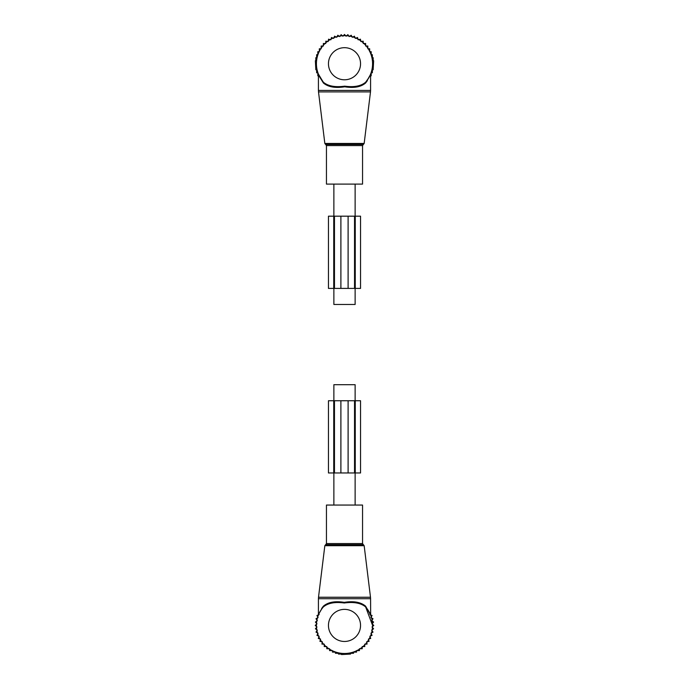 <?xml version="1.0" encoding="UTF-8"?>
<svg xmlns="http://www.w3.org/2000/svg" width="689" height="689" viewBox="0 0 689 689"><rect width="100%" height="100%" fill="white"/><g stroke="black" fill="none" stroke-linecap="round" stroke-linejoin="round"><path stroke-width="1.03" d="M333.872 184.101L333.872 216.191M333.872 288.407L333.872 304.46L355.128 304.46L355.128 288.407M355.128 184.101L355.128 216.191M333.872 505.054L333.872 472.964M333.872 400.748L333.872 384.695L355.128 384.695L355.128 400.748M355.128 505.054L355.128 472.964M328.653 505.054L362.552 505.054L362.552 543.569L326.448 543.569L326.448 505.054L328.653 505.054M372.585 625.414A28.085 28.085 0 0 0 365.652 606.949L372.585 625.414A28.085 28.085 0 0 1 344.5 653.499A28.085 28.085 0 0 1 323.348 606.949A28.085 28.085 0 0 0 344.5 653.499A28.085 28.085 0 0 0 365.652 606.949C360.924 603.013 353.793 601.695 344.267 602.996C334.94 601.721 327.964 603.039 323.348 606.949L323.408 606.156C328.102 602.143 335.052 600.877 344.267 602.358C353.681 600.86 360.786 602.126 365.592 606.156L370.648 615.156M365.652 606.949L365.592 606.156M366.083 607.448L366.488 607.948M368.098 610.187L369.468 612.555M321.703 609.016L320.488 610.85M321.539 609.24L319.214 613.193M321.048 609.972L321.358 609.507M322.857 607.526L323.348 606.94M318.576 614.355L322.814 606.888M321.617 608.551L323.408 606.156M319.153 614.605L316.94 615.501L318.085 617.594L315.984 618.731L317.353 620.677L315.407 622.055L316.992 623.829L315.209 625.414L316.992 627.007L315.407 628.781L317.353 630.151L315.984 632.106L318.085 633.243L316.94 635.336L319.153 636.231L318.266 638.436L320.566 639.065L319.937 641.373L322.297 641.726L321.935 644.086L324.312 644.172L324.226 646.558L326.793 646.558L326.793 648.745L329.549 648.745L329.549 650.597L332.451 650.597L332.451 652.113L335.448 652.113L335.448 653.275L338.463 653.275L338.463 654.076L341.486 654.076L341.486 654.55L350.537 654.076L350.537 653.275L353.552 653.275L353.552 652.113L356.549 652.113L356.549 650.597L359.451 650.597L359.451 648.745L362.207 648.745L362.207 646.558L364.774 646.558L364.688 644.172L367.065 644.086L366.703 641.726L369.063 641.373L368.434 639.065L370.734 638.436L369.847 636.231L372.06 635.336L370.915 633.243L373.016 632.106L371.647 630.151L373.593 628.781L372.008 627.007L373.791 625.414L372.008 623.829L373.593 622.055L371.647 620.677L373.016 618.731L370.915 617.594L372.06 615.501L369.847 614.605M370.579 612.349L370.579 612.779M318.421 612.349L318.421 612.779M334.466 400.748L334.466 472.964L328.455 472.964L328.455 400.748L348.109 400.748L348.109 472.964L334.466 472.964M355.257 400.748L354.534 400.748L354.534 472.964L360.545 472.964L360.545 400.748L355.257 400.748L355.257 472.964M354.534 400.748L348.109 400.748M354.534 472.964L348.109 472.964M362.552 184.101L326.448 184.101L326.448 145.586L362.552 145.586L362.552 184.101M368.822 77.779L365.652 82.206A28.085 28.085 0 0 0 344.5 35.656A28.085 28.085 0 0 0 323.348 82.206L318.964 75.428M367.461 79.915L370.579 74.395L370.579 90.44L318.421 90.44L318.507 91.904L370.493 91.904L370.579 90.44M367.383 80.604L365.592 82.999L365.652 82.206C361.036 86.116 354.06 87.434 344.733 86.159C335.207 87.46 328.076 86.142 323.348 82.206L318.421 74.386L318.421 90.44M365.592 82.999C360.898 87.012 353.948 88.278 344.733 86.797C335.319 88.295 328.214 87.029 323.408 82.999L319.093 76.048M318.352 73.999L323.055 81.87M370.579 75.79L371.19 75.79L371.19 72.784L372.353 72.784L372.353 69.778L373.162 69.778L373.636 60.727L373.162 60.727L373.162 57.695L372.353 57.695L372.353 54.689L371.19 54.689L371.19 51.684L369.683 51.684L369.683 48.781L367.831 48.781L367.831 46.034L365.635 46.034L365.635 43.467L363.258 43.553L363.172 41.168L360.812 41.529L360.45 39.178L358.151 39.807L357.522 37.507L355.309 38.395L354.422 36.181L352.329 37.318L351.192 35.225L349.237 36.595L347.867 34.648L346.085 36.233L344.5 34.45L342.915 36.233L341.133 34.648L339.763 36.595L337.808 35.225L336.671 37.318L334.578 36.181L333.691 38.395L331.478 37.507L330.849 39.807L328.55 39.178L328.188 41.529L325.828 41.168L325.742 43.553L323.365 43.467L323.365 46.034L321.169 46.034L321.169 48.781L319.317 48.781L319.317 51.684L317.81 51.684L317.81 54.689L316.647 54.689L316.647 57.695L315.838 57.695L315.838 60.727L315.364 60.727L315.838 69.778L316.647 69.778L316.647 72.784L317.81 72.784L317.81 75.79L318.421 75.79M354.534 288.407L354.534 216.191L360.545 216.191L360.545 288.407L340.891 288.407L340.891 216.191L354.534 216.191M333.743 288.407L334.466 288.407L334.466 216.191L328.455 216.191L328.455 288.407L333.743 288.407L333.743 216.191M334.466 288.407L340.891 288.407M334.466 216.191L340.891 216.191M318.421 614.769L318.421 598.715L370.579 598.715L370.493 597.251L318.507 597.251L324.838 545.697L364.162 545.697L370.493 597.251M360.545 625.414A16.045 16.045 0 0 0 344.5 609.369A16.045 16.045 0 0 0 328.455 625.414A16.045 16.045 0 0 0 344.5 641.468A16.045 16.045 0 0 0 360.545 625.414M326.448 543.569L325.639 544.706L363.361 544.706L362.552 543.569M333.743 400.748L333.743 472.964M340.891 400.748L340.891 472.964M364.162 143.458L363.361 144.449L325.639 144.449L324.838 143.458L364.162 143.458L370.493 91.904M328.455 63.741A16.045 16.045 0 0 0 344.5 79.786A16.045 16.045 0 0 0 360.545 63.741A16.045 16.045 0 0 0 344.5 47.687A16.045 16.045 0 0 0 328.455 63.741M355.257 288.407L355.257 216.191M348.109 288.407L348.109 216.191M370.579 598.715L370.656 615.199M318.421 598.715L318.507 597.251M363.361 544.706L364.162 545.697M325.639 544.706L324.838 545.697M324.838 143.458L318.507 91.904M363.361 144.449L362.552 145.586M325.639 144.449L326.448 145.586"/></g></svg>
